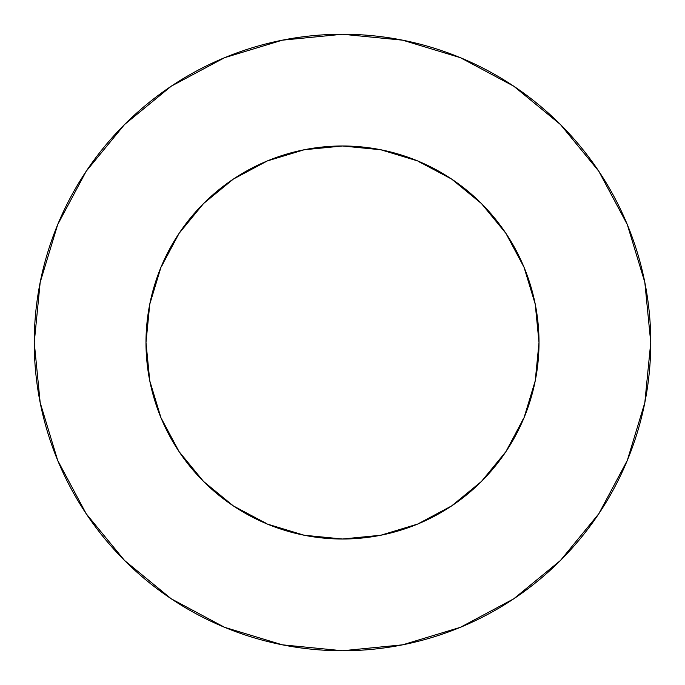 <?xml version="1.0" encoding="UTF-8"?>
<svg xmlns="http://www.w3.org/2000/svg" width="685" height="685" viewBox="0 0 685 685"><rect width="100%" height="100%" fill="white"/><g stroke="black" fill="none" stroke-linecap="round" stroke-linejoin="round"><path stroke-width="0.51" stroke-dasharray="3.42 2.57" d="M535.233 304.166L539.009 342.5A196.509 196.509 0 0 0 342.5 145.991A196.509 196.509 0 0 0 145.991 342.5L149.767 304.166M149.767 380.834L145.991 342.5A196.509 196.509 0 0 0 342.5 539.009A196.509 196.509 0 0 0 539.009 342.5L535.233 380.834M525.592 413.877L505.89 451.672L481.452 481.452L451.672 505.89L417.704 524.051L411.711 526.422M380.834 535.233L342.5 539.009L304.166 535.233M271.123 525.592L233.328 505.89L203.548 481.452L179.11 451.672L160.949 417.704L158.577 411.711M159.408 271.123L179.11 233.328L203.548 203.548L233.328 179.11L267.296 160.949L273.289 158.577M304.166 149.767L342.5 145.991L380.834 149.767M413.877 159.408L451.672 179.11L481.452 203.548L505.89 233.328L524.051 267.296L526.422 273.289M598.741 513.836L627.289 460.466L644.825 402.634L650.75 342.5L644.825 282.366L627.289 224.534L598.801 171.241M513.836 86.259L460.466 57.711L402.634 40.175L342.5 34.25L282.366 40.175L224.534 57.711L171.241 86.199M86.259 171.164L57.711 224.534L40.175 282.366L34.25 342.5L40.175 402.634L57.711 460.466L86.199 513.759M171.164 598.741L224.534 627.289L282.366 644.825L342.5 650.75L402.634 644.825L460.466 627.289L513.759 598.801"/><path stroke-width="1.03" d="M273.289 158.577L304.166 149.767L267.296 160.949L233.328 179.11L203.548 203.548L179.11 233.328L160.949 267.296L149.767 304.166L145.991 342.5A196.509 196.509 0 0 1 342.5 145.991A196.509 196.509 0 0 1 539.009 342.5A196.509 196.509 0 0 1 342.5 539.009A196.509 196.509 0 0 1 145.991 342.5L149.767 380.834L160.949 417.704L179.11 451.672L203.548 481.452L233.328 505.89L267.296 524.051L304.166 535.233L271.123 525.592M650.75 342.5A308.25 308.25 0 0 0 342.5 34.25A308.25 308.25 0 0 0 34.25 342.5A308.25 308.25 0 0 1 342.5 34.25A308.25 308.25 0 0 1 650.75 342.5A308.25 308.25 0 0 1 342.5 650.75A308.25 308.25 0 0 1 34.25 342.5A308.25 308.25 0 0 0 342.5 650.75A308.25 308.25 0 0 0 650.75 342.5L644.825 282.366L627.289 224.534L598.801 171.241L560.467 124.533L513.759 86.199L460.466 57.711L402.634 40.175L342.5 34.25L282.366 40.175L224.534 57.711L171.241 86.199L124.533 124.533L86.199 171.241L57.711 224.534L40.175 282.366L34.25 342.5L40.175 402.634L57.711 460.466L86.199 513.759L124.533 560.467L171.241 598.801L224.534 627.289L282.366 644.825L342.5 650.75L402.634 644.825L460.466 627.289L513.759 598.801L560.467 560.467L598.801 513.759L627.289 460.466L644.825 402.634L650.75 342.5M411.711 526.422L380.834 535.233L417.704 524.051L451.672 505.89L481.452 481.452L505.89 451.672L524.051 417.704L535.233 380.834L525.592 413.877M158.577 411.711L149.767 380.834M149.767 304.166L159.408 271.123M526.422 273.289L535.233 304.166L524.051 267.296L505.89 233.328L481.452 203.548L451.672 179.11L417.704 160.949L380.834 149.767L413.877 159.408M598.801 171.241L560.467 124.533L513.836 86.259M171.241 86.199L124.533 124.533L86.259 171.164M86.199 513.759L124.533 560.467L171.164 598.741M513.759 598.801L560.467 560.467L598.741 513.836M304.166 535.233L342.5 539.009L380.834 535.233M535.233 380.834L539.009 342.5L535.233 304.166M380.834 149.767L342.5 145.991L304.166 149.767"/></g></svg>
